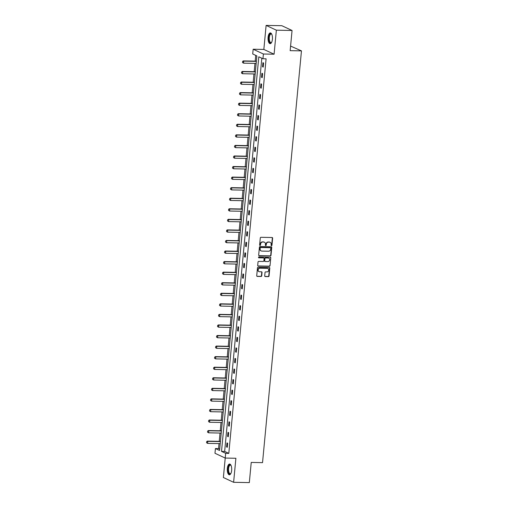 <?xml version="1.0" encoding="UTF-8"?>
<svg xmlns="http://www.w3.org/2000/svg" width="508" height="508" viewBox="0 0 508 508"><rect width="100%" height="100%" fill="white"/><g stroke="black" fill="none" stroke-linecap="round" stroke-linejoin="round"><path stroke-width="0.76" d="M271.482 245.707A0.476 0.425 115 0 0 271.958 245.25L272.625 238.189A0.679 0.61 115 0 0 272.072 237.509L260.972 237.299A0.679 0.61 115 0 0 260.293 237.954L259.626 245.015A0.476 0.425 115 0 0 260.49 245.027L260.579 244.113A2.165 1.943 115 0 1 262.75 242.024L263.677 242.043A2.165 1.943 115 0 1 265.449 244.208L265.36 245.123A0.476 0.425 115 0 0 266.224 245.135L266.306 244.227A2.165 1.943 115 0 1 268.484 242.138L269.405 242.151A2.165 1.943 115 0 1 271.183 244.316L271.094 245.231A0.476 0.425 115 0 0 271.482 245.707M271.202 245.574L271.202 245.574A0.476 0.425 115 0 0 271.678 245.116L272.345 238.055A0.679 0.61 115 0 0 272.148 237.515M259.734 245.358L259.734 245.358A0.476 0.425 115 0 0 260.21 244.9L260.579 244.113M265.468 245.466L265.468 245.466A0.476 0.425 115 0 0 265.944 245.008L266.306 244.227M231.648 470.421A5.378 2.216 -88.9 0 0 229.597 464.039A5.378 2.216 -88.9 0 0 227.33 468.408A5.378 2.216 -88.9 0 0 229.387 474.79A5.378 2.216 -88.9 0 0 231.648 470.421M272.402 39.294A5.378 2.216 -88.9 0 0 270.345 32.912A5.378 2.216 -88.9 0 0 268.084 37.275A5.378 2.216 -88.9 0 0 270.142 43.663A5.378 2.216 -88.9 0 0 272.402 39.294M264.706 275.882A0.679 0.61 115 0 0 265.259 276.562L268.376 276.619A0.679 0.61 115 0 0 269.056 275.965L269.792 268.122A0.679 0.61 115 0 0 269.24 267.449L258.14 267.233A0.679 0.61 115 0 0 257.461 267.887L256.724 275.73A0.679 0.61 115 0 0 257.277 276.409L261.036 276.479A0.679 0.61 115 0 0 261.715 275.825L262.033 272.472A0.679 0.61 115 0 0 261.48 271.793L259.613 271.761A1.81 1.626 115 0 1 259.95 268.205L267.259 268.345A1.81 1.626 115 0 1 268.675 270.485A1.81 1.626 115 0 1 266.922 271.901L265.703 271.875A0.679 0.61 115 0 0 265.024 272.529L264.706 275.882M225.66 453.32L225.215 458.057L214.973 453.276L215.424 448.539L219.57 450.475L256.87 55.905L252.717 53.969L253.168 49.232L263.404 54.013L262.96 58.75L258.807 56.813L221.507 451.383L225.66 453.32L228.803 453.384L266.097 58.814L262.96 58.75M292.062 30.48L276.358 30.182L266.116 25.4L281.819 25.698L292.062 30.48L290.151 50.66L301.46 50.876L262.534 462.642L251.231 462.426L249.32 482.6L233.617 482.302L235.89 458.267L225.215 458.057M266.116 25.4L263.843 49.435L274.085 54.216L276.358 30.182M274.085 54.216L263.404 54.013M270.326 255.949A0.679 0.61 115 0 0 271.005 255.302L271.748 247.459A0.679 0.61 115 0 0 271.196 246.78L260.096 246.571A0.679 0.61 115 0 0 259.417 247.225L258.674 255.06A0.679 0.61 115 0 0 259.232 255.74L270.053 255.822A0.679 0.61 115 0 0 270.732 255.168L271.469 247.326A0.679 0.61 115 0 0 271.272 246.786M270.77 257.791L270.027 265.633A0.679 0.61 115 0 1 269.348 266.287L258.255 266.071A0.679 0.61 115 0 1 257.702 265.398L258.02 262.039A0.679 0.61 115 0 1 258.693 261.385L263.195 261.474A0.679 0.61 115 0 0 263.874 260.82L264.084 258.597A0.679 0.61 115 0 0 263.531 257.918L258.845 257.829A0.476 0.425 115 0 1 258.934 256.902L270.218 257.118A0.679 0.61 115 0 1 270.77 257.791L270.027 265.633M225.222 458.057L223.38 477.52L233.617 482.302M301.46 50.876L290.582 46.082M261.823 58.217L224.65 451.441L228.803 453.384M262.915 62.694L262.528 66.758L263.22 67.081L263.608 63.017L262.915 62.694M261.918 73.26L261.531 77.318L262.223 77.641L262.611 73.584L261.918 73.26M260.915 83.82L260.534 87.884L261.226 88.208L261.607 84.144L260.915 83.82M259.918 94.38L259.537 98.444L260.229 98.768L260.61 94.704L259.918 94.38M258.921 104.94L258.54 109.004L259.226 109.328L259.613 105.264L258.921 104.94M257.924 115.507L257.537 119.564L258.229 119.888L258.616 115.83L257.924 115.507M256.927 126.067L256.54 130.131L257.232 130.448L257.62 126.39L256.927 126.067M255.924 136.627L255.543 140.691L256.235 141.014L256.616 136.95L255.924 136.627M254.927 147.187L254.546 151.251L255.238 151.575L255.619 147.511L254.927 147.187M253.93 157.753L253.543 161.811L254.235 162.135L254.622 158.077L253.93 157.753M252.933 168.313L252.546 172.377L253.238 172.695L253.625 168.637L252.933 168.313M251.93 178.873L251.549 182.937L252.241 183.261L252.622 179.197L251.93 178.873M250.933 189.433L250.552 193.497L251.244 193.821L251.625 189.757L250.933 189.433M249.936 200L249.555 204.057L250.241 204.381L250.628 200.317L249.936 200M248.939 210.56L248.552 214.624L249.244 214.941L249.631 210.884L248.939 210.56M247.942 221.12L247.555 225.184L248.247 225.508L248.634 221.444L247.942 221.12M246.939 231.68L246.558 235.744L247.25 236.068L247.631 232.004L246.939 231.68M245.942 242.246L245.561 246.304L246.253 246.628L246.634 242.564L245.942 242.246M244.945 252.806L244.558 256.87L245.25 257.188L245.637 253.13L244.945 252.806M243.948 263.366L243.561 267.43L244.253 267.754L244.64 263.69L243.948 263.366M242.945 273.926L242.564 277.99L243.256 278.314L243.637 274.25L242.945 273.926M241.948 284.493L241.567 288.55L242.259 288.874L242.64 284.81L241.948 284.493M240.951 295.053L240.57 299.11L241.256 299.434L241.643 295.377L240.951 295.053M239.954 305.613L239.566 309.677L240.259 310.001L240.646 305.937L239.954 305.613M238.957 316.173L238.57 320.237L239.262 320.561L239.649 316.497L238.957 316.173M237.954 326.733L237.573 330.797L238.265 331.121L238.646 327.057L237.954 326.733M236.957 337.299L236.576 341.357L237.268 341.681L237.649 337.623L236.957 337.299M235.96 347.859L235.572 351.923L236.264 352.247L236.652 348.183L235.96 347.859M234.963 358.419L234.575 362.483L235.268 362.807L235.655 358.743L234.963 358.419M233.959 368.979L233.578 373.043L234.271 373.367L234.652 369.303L233.959 368.979M232.962 379.546L232.581 383.603L233.274 383.927L233.655 379.87L232.962 379.546M231.966 390.106L231.584 394.17L232.27 394.494L232.658 390.43L231.966 390.106M230.969 400.666L230.581 404.73L231.273 405.054L231.661 400.99L230.969 400.666M229.972 411.226L229.584 415.29L230.276 415.614L230.657 411.55L229.972 411.226M228.968 421.792L228.587 425.85L229.279 426.174L229.66 422.116L228.968 421.792M227.971 432.352L227.59 436.416L228.282 436.734L228.664 432.676L227.971 432.352M226.974 442.913L226.587 446.976L227.279 447.3L227.667 443.236L226.974 442.913M255.734 55.378L255.187 61.131M254.978 63.386L254.191 71.692M253.975 73.946L253.194 82.252M252.978 84.506L252.197 92.818M251.981 95.066L251.193 103.378M250.984 105.632L250.196 113.938M249.987 116.192L249.199 124.498M248.984 126.752L248.202 135.064M247.987 137.312L247.199 145.625M246.99 147.879L246.202 156.185M245.993 158.439L245.205 166.745M244.989 168.999L244.208 177.305M243.992 179.559L243.211 187.871M242.995 190.125L242.208 198.431M241.999 200.685L241.211 208.991M241.002 211.245L240.214 219.551M239.998 221.806L239.217 230.118M239.001 232.372L238.214 240.678M238.004 242.932L237.217 251.238M237.007 253.492L236.22 261.798M236.004 264.052L235.223 272.364M235.007 274.618L234.226 282.924M234.01 285.179L233.223 293.484M233.013 295.739L232.226 304.044M232.016 306.299L231.229 314.611M231.013 316.865L230.232 325.171M230.016 327.425L229.229 335.731M229.019 337.985L228.232 346.291M228.022 348.545L227.235 356.857M227.019 359.105L226.238 367.417M226.022 369.672L225.241 377.977M225.025 380.232L224.238 388.537M224.028 390.792L223.241 399.104M223.031 401.352L222.244 409.664M222.028 411.918L221.247 420.224M221.031 422.478L220.243 430.784M220.034 433.038L219.246 441.35M219.037 443.598L218.561 448.602L219.697 449.129M218.561 448.602L215.424 448.539M263.843 49.435L253.168 49.232M224.65 451.441L221.507 451.383M262.528 66.758L263.252 66.77M261.531 77.318L262.255 77.337M260.534 87.884L261.258 87.897M259.537 98.444L260.255 98.457M258.54 109.004L259.258 109.017M257.537 119.564L258.261 119.583M256.54 130.131L257.264 130.143M255.543 140.691L256.261 140.703M254.546 151.251L255.264 151.263M253.543 161.811L254.267 161.83M252.546 172.377L253.27 172.39M251.549 182.937L252.273 182.95M250.552 193.497L251.269 193.51M249.555 204.057L250.273 204.07M248.552 214.624L249.276 214.636M247.555 225.184L248.279 225.196M246.558 235.744L247.275 235.756M245.561 246.304L246.278 246.316M244.558 256.87L245.281 256.883M243.561 267.43L244.285 267.443M242.564 277.99L243.288 278.003M241.567 288.55L242.284 288.563M240.57 299.11L241.287 299.129M239.566 309.677L240.29 309.69M238.57 320.237L239.293 320.25M237.573 330.797L238.29 330.81M236.576 341.357L237.293 341.376M235.572 351.923L236.296 351.936M234.575 362.483L235.299 362.496M233.578 373.043L234.302 373.056M232.581 383.603L233.299 383.623M231.584 394.17L232.302 394.183M230.581 404.73L231.305 404.743M229.584 415.29L230.308 415.303M228.587 425.85L229.305 425.869M227.59 436.416L228.308 436.429M226.587 446.976L227.311 446.989M269.983 242.259A2.165 1.943 115 0 0 269.132 242.024L269.405 242.151M266.033 244.094A2.165 1.943 115 0 1 268.205 242.005L269.132 242.024M264.249 242.151A2.165 1.943 115 0 0 263.398 241.916L263.677 242.043M260.299 243.986A2.165 1.943 115 0 1 262.471 241.897L263.398 241.916M258.877 255.607A0.679 0.61 115 0 0 258.953 255.613L270.053 255.822M270.815 248.171A0.476 0.425 115 0 0 270.427 247.701L260.687 247.51A0.476 0.425 115 0 0 260.21 247.968L260.121 248.933A2.165 1.943 115 0 0 261.893 251.098L268.548 251.225A2.165 1.943 115 0 0 270.726 249.136L270.815 248.171M261.042 250.863A2.165 1.943 115 0 1 259.842 248.806L259.937 247.841A0.476 0.425 115 0 1 260.407 247.383L270.154 247.567M257.899 265.938A0.679 0.61 115 0 0 257.975 265.944L269.075 266.154A0.679 0.61 115 0 0 269.754 265.506M263.608 257.924A0.679 0.61 115 0 0 263.258 257.791L258.572 257.702A0.476 0.425 115 0 0 258.572 257.702L258.845 257.829M267.868 261.563A1.81 1.626 115 0 0 268.205 258.007L265.627 257.956A0.679 0.61 115 0 0 264.947 258.61L264.738 260.839A0.679 0.61 115 0 0 265.29 261.512L267.868 261.563M268.662 258.089A1.81 1.626 115 0 0 267.926 257.88L268.205 258.007M264.941 261.379A0.679 0.61 115 0 1 264.465 260.712L264.674 258.483A0.679 0.61 115 0 1 265.354 257.829L267.926 257.88M270.497 257.664A0.679 0.61 115 0 0 270.294 257.124M267.716 268.421A1.81 1.626 115 0 0 266.979 268.211L267.259 268.345M258.883 271.551A1.81 1.626 115 0 1 259.677 268.072L266.979 268.211M256.921 276.269A0.679 0.61 115 0 0 256.997 276.276L260.763 276.352A0.679 0.61 115 0 0 261.442 275.698L261.76 272.339A0.679 0.61 115 0 0 261.556 271.799M264.909 276.422A0.679 0.61 115 0 0 264.986 276.428L268.097 276.492A0.679 0.61 115 0 0 268.776 275.838L269.519 267.995A0.679 0.61 115 0 0 269.316 267.456M256.375 61.151L243.237 60.903L243.732 61.131L243.542 63.163L256.159 63.405M242.564 62.547L243.542 63.163L242.481 62.503L242.659 61.532L242.481 62.503M256.356 61.373L243.732 61.131L242.659 61.532M242.576 61.493L243.237 60.903M271.64 42.323A4.655 1.918 91.1 0 1 271.532 42.462A4.655 1.918 91.1 0 1 271.31 42.691A4.655 1.918 91.1 0 1 268.916 39.821A4.655 1.918 91.1 0 1 270.186 33.903A4.655 1.918 91.1 0 1 271.691 34.163A4.655 1.918 91.1 0 1 271.799 34.303M271.805 34.322A4.312 1.772 -88.9 0 0 271.145 33.992A4.312 1.772 -88.9 0 0 270.542 34.233A4.312 1.772 -88.9 0 0 269.297 39.002A4.312 1.772 -88.9 0 0 270.98 42.608A4.312 1.772 -88.9 0 0 271.577 42.367A4.312 1.772 -88.9 0 0 271.653 42.304M270.662 32.969A5.34 2.197 -88.9 0 0 270.104 33.249A5.34 2.197 -88.9 0 0 268.554 38.938A5.34 2.197 -88.9 0 0 270.459 43.612M230.892 473.45A4.655 1.918 91.1 0 1 230.778 473.589A4.655 1.918 91.1 0 1 228.778 473.132A4.655 1.918 91.1 0 1 228.124 468.554A4.655 1.918 91.1 0 1 230.937 465.29A4.655 1.918 91.1 0 1 231.045 465.436M231.051 465.449A4.312 1.772 -88.9 0 0 230.391 465.125A4.312 1.772 -88.9 0 0 228.581 468.624A4.312 1.772 -88.9 0 0 230.226 473.735A4.312 1.772 -88.9 0 0 230.899 473.437M229.908 464.096A5.34 2.197 -88.9 0 0 227.851 468.42A5.34 2.197 -88.9 0 0 229.705 474.745M255.378 71.717L242.24 71.463L242.735 71.698L242.545 73.724L255.162 73.971M241.567 73.108L242.545 73.724L241.484 73.069L241.662 72.092L241.484 73.069M255.353 71.939L242.735 71.698L241.662 72.092M241.579 72.053L242.24 71.463M254.381 82.277L241.236 82.023L241.738 82.258L241.548 84.29L254.165 84.531M240.57 83.668L241.548 84.29L240.487 83.629L240.665 82.652L240.487 83.629M254.356 82.499L241.738 82.258L240.665 82.652M240.582 82.614L241.236 82.023M253.378 92.837L240.24 92.583L240.741 92.818L240.544 94.85L253.168 95.091M239.573 94.228L240.544 94.85L239.49 94.19L239.586 93.174L239.49 94.19M253.359 93.059L240.741 92.818L239.668 93.212M239.586 93.174L240.24 92.583M252.381 103.397L239.243 103.149L239.738 103.378L239.547 105.41L252.171 105.651M238.57 104.794L239.547 105.41L238.487 104.75L238.671 103.778L238.487 104.75M252.362 103.619L239.738 103.378L238.671 103.778M238.582 103.734L239.243 103.149M251.384 113.963L238.246 113.709L238.741 113.944L238.55 115.97L251.168 116.218M237.573 115.354L238.55 115.97L237.49 115.316L237.668 114.338L237.49 115.316M251.365 114.186L238.741 113.944L237.668 114.338M237.585 114.3L238.246 113.709M250.387 124.523L237.242 124.269L237.744 124.504L237.554 126.536L250.171 126.778M236.576 125.914L237.554 126.536L236.493 125.876L236.671 124.898L236.493 125.876M250.361 124.746L237.744 124.504L236.671 124.898M236.588 124.86L237.242 124.269M249.384 135.084L236.245 134.83L236.747 135.064L236.55 137.096L249.174 137.338M235.579 136.474L236.55 137.096L235.496 136.436L235.591 135.42L235.496 136.436M249.364 135.306L236.747 135.064L235.674 135.458M235.591 135.42L236.245 134.83M248.387 145.644L235.248 145.396L235.744 145.625L235.553 147.657L248.177 147.898M234.582 147.034L235.553 147.657L234.493 146.996L234.594 145.98L234.493 146.996M248.368 145.866L235.744 145.625L234.677 146.025M234.594 145.98L235.248 145.396M247.39 156.21L234.251 155.956L234.747 156.191L234.556 158.217L247.174 158.458M233.578 157.601L234.556 158.217L233.496 157.563L233.674 156.585L233.496 157.563M247.371 156.432L234.747 156.191L233.674 156.585M233.591 156.547L234.251 155.956M246.393 166.77L233.255 166.516L233.75 166.751L233.559 168.783L246.177 169.024M232.581 168.161L233.559 168.783L232.499 168.123L232.677 167.145L232.499 168.123M246.367 166.992L233.75 166.751L232.677 167.145M232.594 167.107L233.255 166.516M245.396 177.33L232.251 177.076L232.753 177.311L232.562 179.343L245.18 179.584M231.584 178.721L232.562 179.343L231.502 178.683L231.68 177.705L231.502 178.683M245.37 177.552L232.753 177.311L231.68 177.705M231.597 177.667L232.251 177.076M244.392 187.89L231.254 187.643L231.756 187.871L231.559 189.903L244.183 190.144M230.588 189.281L231.559 189.903L230.505 189.243L230.6 188.227L230.505 189.243M244.373 188.112L231.756 187.871L230.683 188.271M230.6 188.227L231.254 187.643M243.395 198.457L230.257 198.203L230.753 198.438L230.562 200.463L243.186 200.704M229.584 199.847L230.562 200.463L229.502 199.809L229.686 198.831L229.502 199.809M243.376 198.679L230.753 198.438L229.686 198.831M229.597 198.793L230.257 198.203M242.399 209.017L229.26 208.763L229.756 208.998L229.565 211.03L242.183 211.271M228.587 210.407L229.565 211.03L228.505 210.369L228.683 209.391L228.505 210.369M242.38 209.239L229.756 208.998L228.683 209.391M228.6 209.353L229.26 208.763M241.402 219.577L228.257 219.323L228.759 219.558L228.568 221.59L241.186 221.831M227.59 220.967L228.568 221.59L227.508 220.929L227.603 219.913L227.508 220.929M241.376 219.799L228.759 219.558L227.686 219.951M227.603 219.913L228.257 219.323M240.398 230.137L227.26 229.889L227.762 230.118L227.565 232.15L240.189 232.391M226.593 231.527L227.565 232.15L226.511 231.489L226.689 230.511L226.511 231.489M240.379 230.359L227.762 230.118L226.689 230.511M226.606 230.473L227.26 229.889M239.401 240.697L226.263 240.449L226.759 240.678L226.568 242.71L239.192 242.951M225.596 242.094L226.568 242.71L225.508 242.056L225.609 241.04L225.508 242.056M239.382 240.925L226.759 240.678L225.692 241.078M225.609 241.04L226.263 240.449M238.404 251.263L225.266 251.009L225.762 251.244L225.571 253.276L238.189 253.517M224.593 252.654L225.571 253.276L224.511 252.616L224.688 251.638L224.511 252.616M238.385 251.485L225.762 251.244L224.688 251.638M224.606 251.6L225.266 251.009M237.407 261.823L224.269 261.569L224.765 261.804L224.574 263.836L237.192 264.077M223.596 263.214L224.574 263.836L223.514 263.176L223.691 262.198L223.514 263.176M237.382 262.045L224.765 261.804L223.691 262.198M223.609 262.16L224.269 261.569M236.411 272.383L223.266 272.136L223.768 272.364L223.577 274.396L236.195 274.637M222.599 273.774L223.577 274.396L222.517 273.736L222.695 272.758L222.517 273.736M236.385 272.606L223.768 272.364L222.695 272.758M222.612 272.72L223.266 272.136M235.407 282.943L222.269 282.696L222.771 282.924L222.574 284.956L235.198 285.198M221.602 284.34L222.574 284.956L221.52 284.302L221.615 283.286L221.52 284.302M235.388 283.172L222.771 282.924L221.698 283.324M221.615 283.286L222.269 282.696M234.41 293.51L221.272 293.256L221.767 293.491L221.577 295.523L234.201 295.764M220.599 294.9L221.577 295.523L220.516 294.862L220.701 293.884L220.516 294.862M234.391 293.732L221.767 293.491L220.701 293.884M220.612 293.846L221.272 293.256M233.413 304.07L220.275 303.816L220.77 304.051L220.58 306.083L233.197 306.324M219.602 305.46L220.58 306.083L219.519 305.422L219.697 304.444L219.519 305.422M233.394 304.292L220.77 304.051L219.697 304.444M219.615 304.406L220.275 303.816M232.416 314.63L219.272 314.382L219.774 314.611L219.583 316.643L232.2 316.884M218.605 316.02L219.583 316.643L218.523 315.982L218.7 315.004L218.523 315.982M232.391 314.852L219.774 314.611L218.7 315.004M218.618 314.966L219.272 314.382M231.413 325.19L218.275 324.942L218.777 325.171L218.58 327.203L231.204 327.444M217.608 326.587L218.58 327.203L217.526 326.542L217.703 325.571L217.526 326.542M231.394 325.412L218.777 325.171L217.703 325.571M217.621 325.533L218.275 324.942M230.416 335.756L217.278 335.502L217.773 335.737L217.583 337.769L230.207 338.01M216.611 337.147L217.583 337.769L216.522 337.109L216.624 336.093L216.522 337.109M230.397 335.978L217.773 335.737L216.706 336.131M216.624 336.093L217.278 335.502M229.419 346.316L216.281 346.062L216.776 346.297L216.586 348.329L229.203 348.571M215.608 347.707L216.586 348.329L215.525 347.669L215.703 346.691L215.525 347.669M229.4 346.539L216.776 346.297L215.703 346.691M215.621 346.653L216.281 346.062M228.422 356.876L215.284 356.629L215.779 356.857L215.589 358.889L228.206 359.131M214.611 358.267L215.589 358.889L214.528 358.229L214.624 357.213L214.528 358.229M228.397 357.099L215.779 356.857L214.706 357.251M214.624 357.213L215.284 356.629M227.419 367.436L214.281 367.189L214.782 367.417L214.592 369.449L227.209 369.691M213.614 368.833L214.592 369.449L213.531 368.789L213.709 367.817L213.531 368.789M227.4 367.659L214.782 367.417L213.709 367.817M213.627 367.779L214.281 367.189M226.422 378.003L213.284 377.749L213.785 377.984L213.589 380.009L226.212 380.257M212.617 379.393L213.589 380.009L212.535 379.355L212.712 378.377L212.535 379.355M226.403 378.225L213.785 377.984L212.712 378.377M212.63 378.339L213.284 377.749M225.425 388.563L212.287 388.309L212.782 388.544L212.592 390.576L225.215 390.817M211.614 389.954L212.592 390.576L211.531 389.915L211.715 388.938L211.531 389.915M225.406 388.785L212.782 388.544L211.715 388.938M211.626 388.899L212.287 388.309M224.428 399.123L211.29 398.869L211.785 399.104L211.595 401.136L224.212 401.377M210.617 400.514L211.595 401.136L210.534 400.475L210.712 399.498L210.534 400.475M224.409 399.345L211.785 399.104L210.712 399.498M210.63 399.459L211.29 398.869M223.431 409.683L210.287 409.435L210.788 409.664L210.598 411.696L223.215 411.937M209.62 411.08L210.598 411.696L209.537 411.035L209.715 410.064L209.537 411.035M223.406 409.905L210.788 409.664L209.715 410.064M209.633 410.02L210.287 409.435M222.428 420.249L209.29 419.995L209.791 420.23L209.594 422.256L222.218 422.504M208.623 421.64L209.594 422.256L208.54 421.602L208.718 420.624L208.54 421.602M222.409 420.472L209.791 420.23L208.718 420.624M208.636 420.586L209.29 419.995M221.431 430.809L208.293 430.555L208.788 430.79L208.597 432.822L221.221 433.064M207.626 432.2L208.597 432.822L207.537 432.162L207.639 431.146L207.537 432.162M221.412 431.032L208.788 430.79L207.721 431.184M207.639 431.146L208.293 430.555M220.434 441.369L207.296 441.115L207.791 441.35L207.601 443.382L220.218 443.624M206.623 442.76L207.601 443.382L206.54 442.722L206.718 441.744L206.54 442.722M220.415 441.592L207.791 441.35L206.718 441.744M206.635 441.706L207.296 441.115"/></g></svg>
